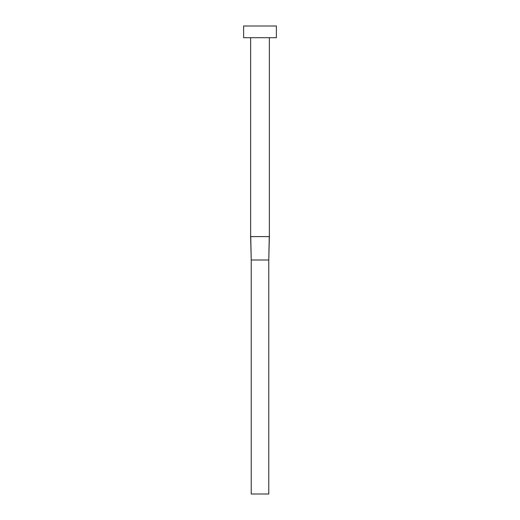 <?xml version="1.0" encoding="UTF-8"?>
<svg xmlns="http://www.w3.org/2000/svg" width="520" height="520" viewBox="0 0 520 520"><rect width="100%" height="100%" fill="white"/><g stroke="black" fill="none" stroke-linecap="round" stroke-linejoin="round"><path stroke-width="0.78" d="M250.757 236.6L251.225 260L250.64 236.6L250.64 37.7L250.64 236.6L269.36 236.6L269.36 37.7L269.36 236.6L268.775 260L269.243 236.6M243.62 26L243.62 37.7L276.38 37.7L276.38 26L243.62 26L243.62 37.7L276.38 37.7L276.38 26L243.62 26M251.225 260L268.775 260L268.775 494L251.225 494L251.225 260L268.775 260L268.775 494L251.225 494L251.225 260L250.64 236.6M269.36 236.6L268.775 260"/></g></svg>
